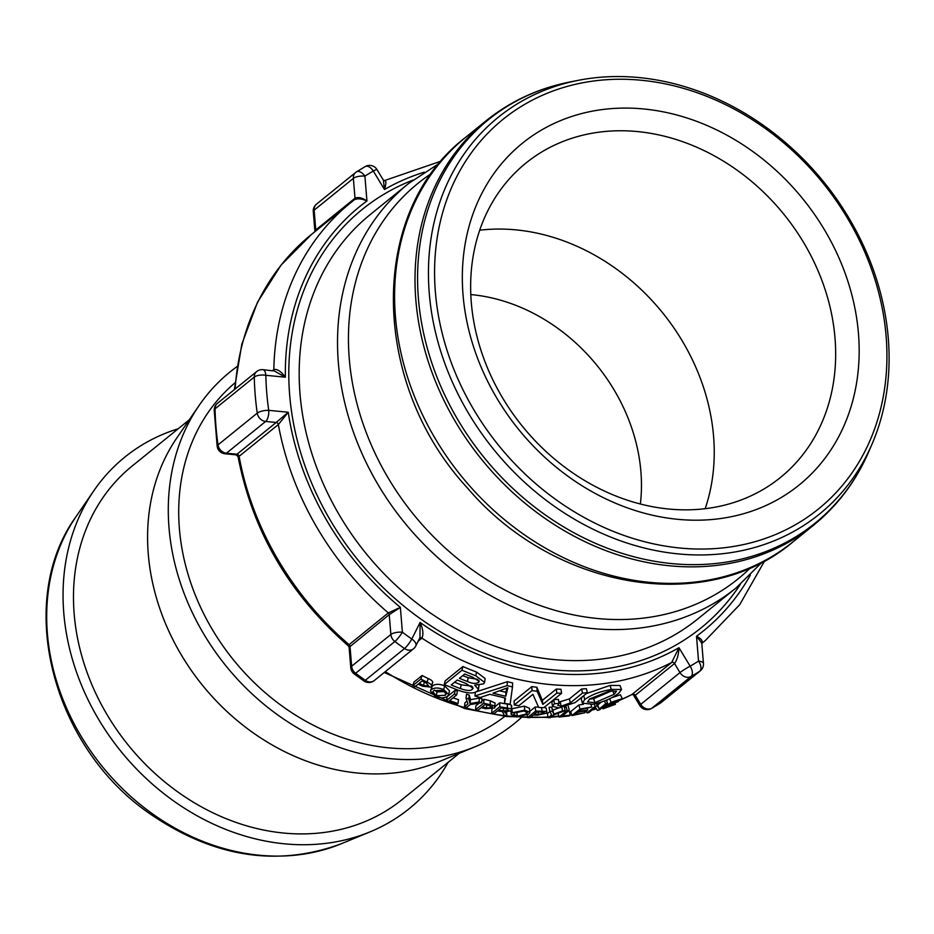 <?xml version="1.0" encoding="UTF-8"?>
<svg xmlns="http://www.w3.org/2000/svg" width="934" height="934" viewBox="0 0 934 934"><rect width="100%" height="100%" fill="white"/><g stroke="black" fill="none" stroke-linecap="round" stroke-linejoin="round"><path stroke-width="1.4" d="M886.109 336.135A250.662 208.586 51 0 0 641.518 80.277A250.662 208.586 51 0 0 435.396 292.179A250.662 208.586 51 0 0 679.975 548.024A250.662 208.586 51 0 0 886.109 336.135M643.888 108.986A219.887 182.982 51 0 0 497.974 400.044A219.887 182.982 51 0 0 840.39 433.434A219.887 182.982 51 0 0 643.888 108.986M639.195 77.592A255.251 212.403 -129 0 1 872.204 443.673A255.251 212.403 -129 0 1 624.321 542.14A255.251 212.403 -129 0 1 429.278 293.381A255.251 212.403 -129 0 1 578.099 80.371A255.251 212.403 -129 0 1 639.195 77.592M607.614 703.267L599.523 709.828L597.375 710.4L595.448 707.295L589.039 712.444L587.042 712.887L595.133 706.337L597.305 705.859L599.278 708.953L605.629 703.804L607.614 703.267L606.353 700.196M604.496 700.955L605.629 703.804M596.744 703.465L597.655 705.018A281.718 234.434 51 0 0 597.702 705.007L601.251 702.135M597.702 705.007L599.278 708.953M597.655 705.018L599.231 708.964M596.452 703.536L597.305 705.859M594.316 704.026L595.133 706.337M586.295 710.797L587.042 712.887M570.324 715.152L569.355 715.934L558.999 717.043L567.09 710.494L569.296 710.295L562.163 716.063L570.324 715.152L569.168 711.113A281.718 234.434 51 0 1 568.106 711.253M568.292 706.337L569.296 710.295M566.214 706.933L567.09 710.494M564.51 707.727L565.187 707.178M558.077 713.307L558.999 717.043M479.049 701.971L481.699 702.672L470.211 704.563L466.767 707.342L464.49 706.664L467.922 703.886L465.996 698.06L468.751 698.947L470.059 703.582L479.049 701.971L479.387 698.048A281.718 234.434 51 0 0 481.991 698.749L481.699 702.672M465.996 698.06L466.533 694.196A281.718 234.434 51 0 0 469.253 695.071L470.467 699.683L470.059 703.582M470.467 699.683L479.387 698.048M469.253 695.071L468.751 698.947M464.49 706.664L464.922 702.777L466.988 701.107M587.358 692.748L575.286 702.52L558.999 707.925L552.543 706.373L554.411 703.687L559.116 703.454L557.785 705.333L561.124 706.197L570.324 702.928L582.501 693.063L587.358 692.748L586.389 688.697A281.718 234.434 51 0 1 581.602 689.012L582.501 693.063M558.871 702.123L569.425 698.877L581.602 689.012M552.543 706.373L551.854 702.333L553.745 699.624L558.38 699.391L559.116 703.454M553.745 699.624L554.411 703.687M459.411 678.317L464.747 673.998A286.061 238.042 51 0 0 472.137 676.94L479.259 681.341L478.477 682.45C475.721 683.945 472.044 683.63 467.444 681.505A286.061 238.042 -129 0 1 459.411 678.317M462.762 675.597A281.718 234.434 51 0 0 468.179 677.722L477.706 679.357M451.192 684.961L457.298 680.022A286.061 238.042 51 0 0 465.879 683.419L473.071 688.171L472.312 689.292C470.701 691.055 466.731 690.821 460.415 688.603A286.061 238.042 -129 0 1 451.192 684.961M454.554 682.24A281.718 234.434 51 0 0 461.139 684.809L471.717 686.116M483.649 683.851L474.682 685.171L478.465 689.362L477.426 690.973C474.157 693.799 467.794 693.577 458.337 690.319L444.222 684.599L461.968 670.238L475.815 675.854L484.583 682.38L483.649 683.851M444.222 684.599L445.156 680.886L462.902 666.526A281.718 234.434 51 0 0 476.538 672.06L485.12 678.504L484.583 682.38M462.902 666.526L461.968 670.238M479.002 685.311L478.465 689.362M499.807 690.88A281.718 234.434 51 0 0 505.901 692.246L505.796 696.227A286.061 238.042 -129 0 1 493.012 693.18L507.769 687.739A286.061 238.042 51 0 0 507.909 687.774L505.796 696.227M505.901 692.246L506.765 688.23M512.486 686.91L510.104 704.306L504.488 703.314L505.446 698.06L489.743 694.312L480.181 697.535L474.939 695.982L507.104 685.626L512.486 686.91L512.649 682.941A281.718 234.434 51 0 1 507.36 681.68L507.104 685.626M507.36 681.68L475.406 692.094L474.939 695.982M504.78 697.92L504.488 703.314M561.544 693.308L543.798 707.668L538.708 707.458L532.905 694.347L518.965 705.637L514.249 704.972L531.995 690.6L537.097 691.312L542.899 704.388L556.827 693.11L561.544 693.308L560.972 689.245A281.718 234.434 51 0 1 556.325 689.059L556.827 693.11M514.249 704.972L514.12 700.944L531.866 686.583A281.718 234.434 51 0 0 536.887 687.284L542.292 700.325A281.718 234.434 51 0 0 542.385 700.337L556.325 689.059M542.385 700.337L542.899 704.388M542.292 700.325L542.794 704.388M536.887 687.284L537.097 691.312M531.866 686.583L531.995 690.6M594.935 702.672L587.591 701.983L589.646 698.971L609.377 691.043L616.487 691.218L614.105 694.324L594.935 702.672L593.615 698.667L612.284 690.6M589.471 699.111L593.615 698.667M584.731 699.508C591.467 694.709 600.34 691.347 611.35 689.42L621.554 689.479L618.857 693.11C612.412 698.142 603.784 701.866 592.985 704.283L582.396 703.162L584.731 699.508L583.727 695.69M586.342 693.565L610.03 685.416L620.001 685.498L621.554 689.479M582.396 703.162L581.298 699.157L582.01 697.079M419.191 683.314L422.098 680.968A286.061 238.042 51 0 0 426.266 683.058L428.811 686.116L423.417 685.428A286.061 238.042 -129 0 1 419.191 683.314M412.781 685.626L420.872 679.076L427.072 682.205C431.169 683.992 432.512 685.638 431.123 687.144L422.437 686.198L418.234 684.097L414.953 686.747L412.781 685.626L413.995 682.054L422.098 675.504L420.872 679.076M432.711 682.661L431.123 687.144M422.098 675.504A281.718 234.434 51 0 0 428.204 678.586C432.232 680.337 433.551 681.972 432.15 683.478M436.236 695.632L432.792 691.861L433.691 690.623L442.821 690.354L446.277 693.904L445.249 695.328L436.236 695.632L437.112 691.896L446.032 691.557M434.38 690.133L437.112 691.896M431.426 689.572C434.473 687.506 438.571 687.517 443.732 689.607L448.717 694.581L447.561 696.227C444.561 698.282 440.498 698.328 435.349 696.39L430.411 690.997L432.419 685.895C435.466 683.828 439.517 683.816 444.596 685.871L449.476 690.775L448.717 694.581M430.411 690.997L432.419 685.895M457.975 703.547L457.018 704.318L446.382 700.582L454.473 694.032L456.714 694.861L449.581 700.64L457.975 703.547L458.524 699.683A281.718 234.434 51 0 1 453.06 697.826M446.382 700.582L447.094 696.787L455.185 690.238A281.718 234.434 51 0 0 457.391 691.043L456.714 694.861M455.185 690.238L454.473 694.032M482.107 706.875L485.015 704.528A286.061 238.042 51 0 0 489.381 705.567L492.078 707.622L486.521 707.925A286.061 238.042 -129 0 1 482.107 706.875M492.44 707.026L492.078 707.622L492.101 706.431M475.593 709.747L483.695 703.185L490.175 704.761C494.425 705.544 495.861 706.653 494.471 708.077L485.552 708.696L481.15 707.657L477.869 710.307L475.593 709.747L475.861 705.8L479.2 703.104M481.827 700.979L483.952 699.251A281.718 234.434 51 0 0 490.338 700.792L495.137 703.08L494.471 708.077M483.952 699.251L483.695 703.185M498.499 710.074L501.173 707.914A286.061 238.042 51 0 0 506.613 708.848L508.972 710.482L503.391 710.914A286.061 238.042 -129 0 1 498.499 710.074M506.065 713.564L506.858 715.759L503.998 715.374C503.356 712.327 502.083 710.984 500.18 711.323L497.542 710.856L493.969 713.751L491.693 713.331L499.783 706.769L507.407 708.112C511.435 708.661 512.743 709.56 511.33 710.809L504.325 711.871L506.065 713.564L506.006 711.977M511.692 705.859L511.33 710.809M506.66 711.988L506.858 715.759M495.078 706.606L499.807 702.777A281.718 234.434 51 0 0 507.314 704.096C511.283 704.645 512.556 705.544 511.143 706.781M499.807 702.777L499.783 706.769M491.693 713.331L491.996 709.104M517.238 716.203L513.618 714.487L514.541 713.039L523.822 710.914L527.395 712.467L526.356 714.031L517.238 716.203L516.887 712.152L524.336 710.961M516.07 712.058L516.887 712.152M512.206 712.747L524.733 710.167L529.87 712.338L528.702 714.183L516.35 716.95L511.155 714.463L512.206 712.747L511.984 708.708L524.371 706.116L529.403 708.264L529.87 712.338M534.085 714.276L536.992 711.918A286.061 238.042 51 0 0 541.311 712.047L543.95 713.249L538.463 714.393A286.061 238.042 -129 0 1 534.085 714.276M544.324 712.642L543.95 713.249L543.786 712.222M527.593 717.604L535.684 711.054L542.117 711.276C546.308 711.206 547.709 711.848 546.308 713.214L537.482 715.175L533.127 715.047L529.847 717.709L527.593 717.604L527.266 715.117M544.23 707.33L546.203 708.147L546.904 712.222L546.308 713.214M529.765 711.369L535.159 706.991L535.684 711.054M535.159 706.991A281.718 234.434 51 0 0 538.556 707.131M562.63 710.821L565.21 710.646L553.874 714.837L550.441 717.616L548.2 717.709L551.632 714.93L549.799 711.311L552.531 711.264L553.745 714.183L562.63 710.821L561.918 707.715M549.799 711.311L549.064 707.248A281.718 234.434 51 0 0 551.749 707.201L553.745 714.183M564.416 707.33L565.21 710.646M552.905 710.132L558.649 707.937M552.671 709.303L552.893 710.132L552.671 709.303M551.749 707.201L552.531 711.264M548.2 717.709L547.371 713.646L549.928 711.58M585.023 712.724L571.923 715.572L580.014 709.023L591.782 707.026L581.228 709.478L578.753 711.486L587.731 709.922L586.774 710.704L577.796 712.268L575.052 714.475L585.023 712.724L584.474 711.136M587.241 708.474L587.731 709.922M590.965 704.621L591.782 707.026M571.923 715.572L570.732 711.556L578.823 704.995A281.718 234.434 51 0 0 583.423 704.294M578.823 704.995L580.014 709.023M615.448 704.294L602.99 708.824L611.081 702.275L622.231 698.644L612.19 702.426L609.715 704.434L618.215 701.632L608.746 705.217L606.014 707.435L615.448 704.294L614.934 703.209M617.748 700.64L618.215 701.632M611.817 697.628A281.718 234.434 51 0 0 620.398 694.768L622.231 698.644M609.587 698.749L611.081 702.275M606.551 700.675L608.057 699.449M602.418 707.482L602.99 708.824M441.257 161.08L384.668 180.519L383.384 180.134L384.493 189.509C386.407 183.169 386.349 180.262 384.294 180.776M273.977 370.763L285.372 377.196A273.055 227.219 -129 0 1 366.945 200.962C361.656 198.627 357.465 198.23 354.36 199.794L350.729 202.666A281.718 234.434 51 0 0 273.825 369.572A2.253 1.88 -129 0 1 273.417 370.716M364.902 166.777A8.663 4.763 60.2 0 1 365.252 166.544A8.663 4.763 60.2 0 1 373.308 171.039A294.724 245.257 -129 0 0 364.902 176.117A8.663 4.787 -122.6 0 0 356.496 171.844A8.663 4.787 -122.6 0 0 356.251 172.019A8.663 7.215 51 0 0 355.702 172.405A8.663 7.215 51 0 0 353.367 178.382A8.663 3.047 -4.7 0 1 364.902 176.117L366.945 200.962C362.03 197.704 358.049 196.782 355.002 198.218A2.253 1.88 -129 0 1 354.395 199.771M315.447 231.223A2.253 1.88 -129 0 0 315.762 229.974L314.139 210.15A8.663 7.215 -129 0 1 316.474 204.172A8.663 8.663 0 0 0 313.287 211.621A8.663 3.047 -4.7 0 1 314.139 210.15L353.367 178.382L355.002 198.218L315.762 229.974L314.992 231.597M418.222 641.098L421.888 638.132C423.674 634.373 423.079 629.154 420.09 622.464L411.777 639.031A8.663 1.564 125 0 1 404.515 648.546A8.663 7.215 51 0 0 413.493 648.791A8.663 8.663 0 0 0 415.793 645.943L415.793 645.943A8.663 4.495 -153.4 0 0 411.777 639.031A294.724 245.257 -129 0 1 402.391 632.213A8.663 3.047 175.3 0 0 390.867 634.478A8.663 7.215 51 0 0 394.86 641.518A8.663 1.378 -53 0 0 402.391 632.213L400.359 607.369L388.322 612.914A2.253 1.88 -129 0 1 389.233 614.642L400.359 607.369A273.055 227.219 -129 0 1 288.256 412.244L276.172 422.483A2.253 1.88 -129 0 1 278.344 424.561L288.256 412.244L268.723 410.341A294.724 245.257 -129 0 1 265.84 375.293A8.663 3.713 -84.4 0 0 262.944 369.689A8.663 8.663 0 0 0 256.652 371.58A8.663 7.215 51 0 0 254.282 377.044A8.663 3.281 -1.2 0 1 265.84 375.293L285.372 377.196C281.146 371.393 277.293 368.848 273.825 369.572L272.518 370.623M236.944 454.239L236.139 454.846L238.065 456.633L239.116 456.317L278.344 424.561A281.718 234.434 51 0 0 388.322 612.914L349.094 644.67L348.394 645.919L349.118 647.32L389.233 614.642L390.867 634.478L351.639 666.234A8.663 3.047 175.3 0 0 350.787 667.705A8.663 8.663 0 0 0 354.208 673.916A8.663 1.378 -53 0 0 355.62 673.274A8.663 7.215 -129 0 1 351.639 666.234L350.005 646.41A2.253 1.88 -129 0 0 349.094 644.67A281.718 234.434 -129 0 1 239.116 456.317A2.253 1.88 -129 0 0 236.944 454.239L226.425 453.212L265.653 421.456L276.172 422.483L236.944 454.239M701.609 643.468C703.22 641.214 701.516 638.809 696.507 636.252L698.55 661.097A8.663 4.787 57.4 0 1 699.718 671.254A8.663 7.215 51 0 0 700.266 670.857A8.663 8.663 0 0 0 703.454 663.409A8.663 3.047 175.3 0 0 698.55 661.097A294.724 245.257 -129 0 1 690.144 666.176A8.663 0.782 148.8 0 0 679.987 672.585A8.663 7.215 51 0 0 691.067 676.485A8.663 4.763 -119.8 0 0 690.144 666.176L678.96 647.706L671.686 662.486A2.253 1.88 -129 0 1 674.511 663.537C677.197 659.754 678.679 654.477 678.96 647.706A273.055 227.219 -129 0 1 420.09 622.464L419.973 637.595L415.793 645.943M419.775 638.004A2.253 1.88 -129 0 1 421.888 638.132A281.718 234.434 51 0 0 671.686 662.486L631.723 694.627M617.969 701.107L632.061 694.511L635.272 695.293L674.511 663.537L679.987 672.585L640.759 704.353A8.663 0.782 148.8 0 0 639.755 705.45A8.663 8.663 0 0 0 651.488 708.486L651.488 708.486A8.663 4.763 -119.8 0 0 651.839 708.241A8.663 7.215 -129 0 1 640.759 704.353L635.272 695.293A2.253 1.88 -129 0 0 632.446 694.254A281.718 234.434 -129 0 1 617.923 701.014M750.352 575.099A273.055 227.219 -129 0 1 696.507 636.252L701.761 643.012L703.454 663.409M736.027 587.988L697.686 619.02A260.201 216.525 -129 0 1 553.932 659.556A260.201 216.525 -129 0 1 320.397 477.017A260.201 216.525 -129 0 1 370.249 214.551L408.59 183.519A260.201 216.525 51 0 0 358.738 445.973A260.201 216.525 51 0 0 592.273 628.524A260.201 216.525 51 0 0 736.027 587.988L762.261 562.046M412.98 180.075A269.226 224.032 51 0 0 299.487 448.589A269.226 224.032 51 0 0 552.379 669.806A269.226 224.032 51 0 0 740.312 584.415M234.889 382.917A214.54 178.534 51 0 0 196.922 599.033A214.54 178.534 51 0 0 388.766 747.842A214.54 178.534 51 0 0 504.839 716.366M214.213 410.259L214.213 410.259A8.663 3.281 -1.2 0 1 215.053 408.8A8.663 7.215 -129 0 1 217.424 403.336A8.663 8.663 0 0 0 214.213 410.259L217.178 446.347A8.663 8.663 0 0 0 224.919 453.749A8.663 3.713 -84.4 0 0 226.425 453.212A8.663 7.215 -129 0 1 218.019 444.888A8.663 2.802 171.9 0 0 217.178 446.347M365.287 680.302A8.663 1.564 125 0 1 363.84 680.921A8.663 8.663 0 0 0 374.265 680.559A8.663 7.215 -129 0 1 365.287 680.302A303.398 252.46 -129 0 1 355.62 673.274L394.86 641.518A303.398 252.46 51 0 0 404.515 648.546L365.287 680.302M651.488 708.486L660.245 703.185A8.663 8.663 0 0 0 661.038 702.613A8.663 7.215 -129 0 1 660.49 703.01A8.663 4.787 57.4 0 1 660.245 703.185L660.245 703.185A8.663 4.787 57.4 0 1 659.976 703.337M268.723 410.341A8.663 2.802 171.9 0 0 257.247 413.12A8.663 7.215 51 0 0 265.653 421.456A8.663 3.713 -84.4 0 0 268.723 410.341M424.176 172.183A273.055 227.219 -129 0 0 384.493 189.509L373.308 171.039A8.663 0.782 -31.2 0 1 376.986 169.568A8.663 8.663 0 0 0 365.252 166.544L356.496 171.844A8.663 8.663 0 0 0 355.702 172.405L316.474 204.172M178.231 428.741A226.098 188.143 51 0 0 93.855 490.689A226.098 188.143 51 0 0 93.096 709.63A226.098 188.143 51 0 0 284.415 843.811A226.098 188.143 51 0 0 370.062 831.867A226.098 188.143 51 0 0 448.215 762.237M189.275 419.798L132.079 466.101A214.54 178.534 51 0 0 90.972 682.509A214.54 178.534 51 0 0 283.527 833.035A214.54 178.534 51 0 0 402.052 799.609L459.259 753.306M237.014 366.595A226.098 188.143 51 0 0 199.094 405.484L176.818 437.964A214.54 178.534 51 0 0 176.094 645.721A214.54 178.534 51 0 0 357.629 773.037A214.54 178.534 51 0 0 438.898 761.712L475.301 746.675A226.098 188.143 51 0 0 521.23 717.686M199.094 405.484A226.098 188.143 51 0 0 198.335 624.437A226.098 188.143 51 0 0 389.653 758.618A226.098 188.143 51 0 0 475.301 746.675M637.642 131.589A202.258 168.307 51 0 0 525.889 163.1A202.258 168.307 51 0 0 487.139 367.12A202.258 168.307 51 0 0 668.674 509.018A202.258 168.307 51 0 0 780.415 477.507A202.258 168.307 51 0 0 819.176 273.487A202.258 168.307 51 0 0 637.642 131.589M705.17 508.703A202.258 168.307 51 0 0 516.21 229.892A202.258 168.307 51 0 0 479.714 230.208M640.362 504.01A173.362 144.268 51 0 0 471.717 294.654A173.362 144.268 51 0 0 470.806 294.572M470.222 698.41L469.779 702.298M569.425 698.877L570.324 702.928M560.307 702.146L561.124 706.197M468.179 677.722L467.444 681.505M478.827 680.267L478.477 682.45M461.139 684.809L460.415 688.603M472.662 686.957L472.312 689.292M476.538 672.06L475.815 675.854M612.681 690.565L614.105 694.324M610.03 685.416L611.35 689.42M424.433 682.147L423.417 685.428M428.204 678.586L427.072 682.205M445.857 692.421L445.249 695.328M444.596 685.871L443.732 689.607M486.649 704.925L486.521 707.925M490.338 700.792L490.175 704.761M503.344 708.299L503.391 710.914M507.314 704.096L507.407 708.112M526.064 711.334L526.356 714.031M524.371 706.116L524.733 710.167M538.089 711.965L538.463 714.393M541.545 707.587L542.117 711.276M596.289 708.673A281.718 234.434 -129 0 1 592.331 709.782M586.47 711.288A281.718 234.434 -129 0 1 584.672 711.708M571.55 714.323A281.718 234.434 -129 0 1 570.149 714.557M558.765 716.086A281.718 234.434 -129 0 1 551.515 716.752M548.048 716.985A281.718 234.434 -129 0 1 530.255 717.382M527.547 717.324A281.718 234.434 -129 0 1 519.911 716.997M513.992 716.576A281.718 234.434 -129 0 1 385.322 671.604M671.721 563.587A259.582 216.011 -129 0 1 423.3 331.768A259.582 216.011 -129 0 1 569.763 82.017C538.299 88.298 510.408 101.222 486.077 120.79A260.201 216.525 51 0 0 436.225 383.244A260.201 216.525 51 0 0 669.748 565.794A260.201 216.525 51 0 0 813.514 525.258C837.705 505.539 856.163 480.94 868.854 451.484A259.582 216.011 -129 0 1 671.721 563.587M354.36 199.794A281.718 234.434 51 0 0 350.729 202.666L311.489 234.422A281.718 234.434 -129 0 0 235.123 389.011M701.796 643.328A281.718 234.434 51 0 0 705.252 640.596L739.705 604.683L764.771 560.704M218.019 444.888A303.398 252.46 -129 0 1 215.053 408.8L254.282 377.044A303.398 252.46 51 0 0 257.247 413.12L218.019 444.888M660.49 703.01A303.398 252.46 -129 0 1 651.839 708.241L691.067 676.485A303.398 252.46 51 0 0 699.718 671.254L660.49 703.01M259.127 855.205A216.98 180.554 -129 0 1 75.526 726.43A216.98 180.554 -129 0 1 76.261 516.327C14.559 600.982 51.662 746.091 149.277 813.327C213.057 857.295 277.071 867.429 341.319 843.741A216.98 180.554 -129 0 1 259.127 855.205M465.669 137.31C367.739 211.96 370.354 383.22 467.339 487.863C553.372 589.377 705.777 616.195 793.094 541.778A260.201 216.525 -129 0 1 649.34 582.326A260.201 216.525 -129 0 1 415.817 399.775A260.201 216.525 -129 0 1 465.669 137.31L486.077 120.79M750.738 567.592A254.422 211.714 -129 0 1 597.527 618.506A254.422 211.714 -129 0 1 365.544 430.726A254.422 211.714 -129 0 1 431.601 173.374M511.155 714.463L510.91 710.459M553.722 714.055L552.846 709.898M578.099 80.371L569.763 82.017M872.204 443.673L868.854 451.484M273.183 370.891L262.944 369.689M633.357 694.884L639.755 705.45M701.808 643.386L705.252 640.596M234.329 389.653L241.824 344.097L257.562 302.126L281.041 265.139L311.489 234.422M238.065 456.633C252.39 530.991 289.166 594.094 348.394 645.919M349.118 647.32L350.787 667.705M384.259 672.468L464.852 708.602L506.718 716.565L548.141 717.44M550.908 717.23L558.859 716.471M570.242 714.872L571.643 714.638M584.754 711.953L586.552 711.521M591.911 710.132L596.406 708.848M700.266 670.857L661.038 702.613M413.493 648.791L374.265 680.559M363.84 680.921L354.208 673.916M224.919 453.749L236.139 454.846M256.652 371.58L217.424 403.336M313.287 211.621L314.933 231.644M383.384 180.145L376.986 169.568M341.319 843.741L370.062 831.867M76.261 516.327L93.855 490.689M793.094 541.778L813.514 525.258M439.424 163.252L408.59 183.519"/></g></svg>
